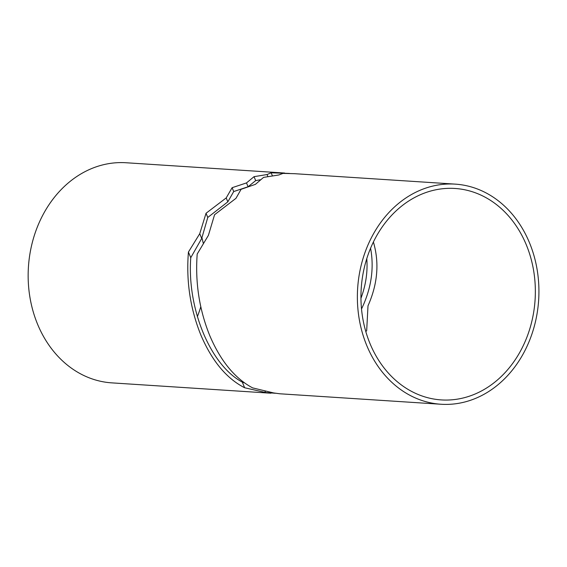 <?xml version="1.0" encoding="UTF-8"?>
<svg xmlns="http://www.w3.org/2000/svg" width="567" height="567" viewBox="0 0 567 567"><rect width="100%" height="100%" fill="white"/><g stroke="black" fill="none" stroke-linecap="round" stroke-linejoin="round"><path stroke-width="0.85" d="M190.76 257.702C186.968 308.632 210.414 365.233 242.293 382.108L244.632 387.75C226.488 378.472 211.881 360.86 200.81 334.913C190.2 308.526 186.075 280.906 188.428 252.06L190.76 257.702L201.71 238.466L207.77 217.452L227.828 201.845L233.71 191.547L247.51 186.94M242.293 382.108L244.448 382.888M265.037 391.343L265.519 392.513L244.632 387.75M275.364 393.264L265.519 392.513M360.952 298.299C365.864 285.01 367.813 271.784 366.785 258.623M370.584 248.226C374.319 268.354 371.293 288.61 361.519 308.98M188.428 252.06L199.74 233.703L206.034 213.27L226.205 197.926L232.116 187.698L246.496 182.921L254.051 176.663L267.05 174.551L271.146 172.786L289.531 173.445M271.146 172.786L272.394 175.805M267.05 174.551L267.879 176.55M260.218 179.782L255.689 180.604L248.133 186.72M254.051 176.663L255.689 180.604M246.496 182.921L248.077 186.741M232.116 187.698L233.71 191.547M226.205 197.926L227.828 201.845M206.034 213.27L207.77 217.452M199.74 233.703L201.71 238.466M197.344 316.684A105.944 87.12 93.7 0 0 200.782 306.782M203.227 243.094A105.944 87.12 93.7 0 0 201.887 237.608M270.927 393.207L111.784 382.867A110.296 90.692 -86.3 0 1 37.613 324.31A110.296 90.692 -86.3 0 1 43.723 213.426A110.296 90.692 -86.3 0 1 126.08 162.75L284.613 173.041M366.835 345.693A110.296 90.692 -86.3 0 1 372.937 234.809A110.296 90.692 -86.3 0 1 455.294 184.133A110.296 90.692 -86.3 0 1 538.65 300.071A110.296 90.692 -86.3 0 1 440.998 404.25A110.296 90.692 -86.3 0 1 366.835 345.693M526.261 244.717A105.944 87.12 93.7 0 0 455.017 188.471A105.944 87.12 93.7 0 0 361.214 288.546A105.944 87.12 93.7 0 0 441.282 399.912A105.944 87.12 93.7 0 0 520.393 351.235A105.944 87.12 93.7 0 0 526.261 244.717M455.294 184.133L294.5 173.686L282.99 173.389L278.822 174.976L263.57 177.386L255.412 184.353L241.103 189.3L235.964 198.33L214.581 214.709L208.387 235.397L197.196 254.037C195.112 282.444 199.279 309.596 209.705 335.487C220.563 360.966 234.873 378.437 252.641 387.892L273.641 392.938L279.822 393.781L440.998 404.25M373.398 241.996C379.479 262.762 377.672 284.032 367.997 305.811L366.686 330.618L365.835 331.688"/></g></svg>
